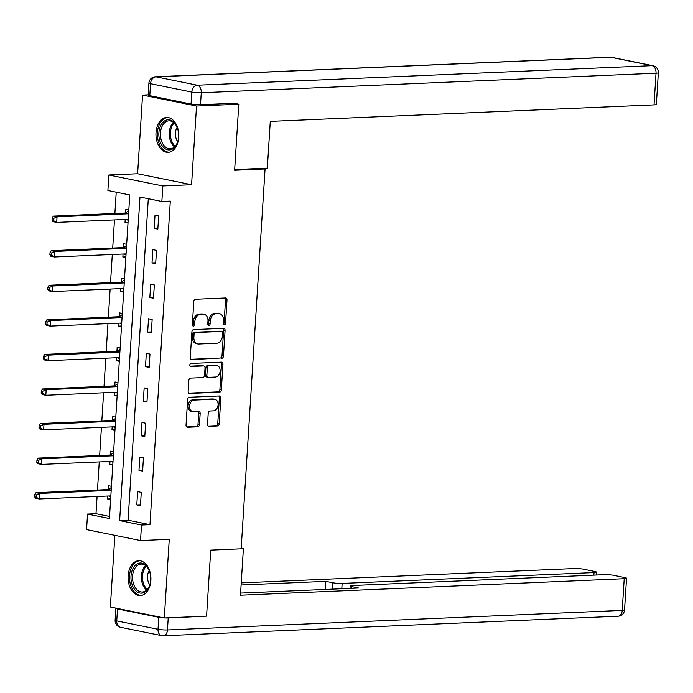<?xml version="1.0" encoding="UTF-8"?>
<svg xmlns="http://www.w3.org/2000/svg" width="693" height="693" viewBox="0 0 693 693"><rect width="100%" height="100%" fill="white"/><g stroke="black" fill="none" stroke-linecap="round" stroke-linejoin="round"><path stroke-width="1.04" d="M224.289 324.766A1.533 1.143 101.5 0 0 225.546 323.189L227.001 300.078A2.192 1.637 101.5 0 0 225.771 297.999A2.192 1.637 101.5 0 0 225.476 297.973L195.608 299.255A2.192 1.637 101.5 0 0 193.806 301.507L192.351 324.619A1.533 1.143 101.5 0 0 194.681 324.515L194.863 321.526A7.025 5.249 101.5 0 1 200.615 314.336L203.101 314.232A7.025 5.249 101.5 0 1 204.063 314.301A7.025 5.249 101.5 0 1 207.978 320.963L207.787 323.952A1.533 1.143 101.5 0 0 210.109 323.856L210.3 320.859A7.025 5.249 101.5 0 1 216.043 313.669L218.538 313.565A7.025 5.249 101.5 0 1 219.499 313.643A7.025 5.249 101.5 0 1 223.406 320.296L223.224 323.293A1.533 1.143 101.5 0 0 224.289 324.766M223.423 324.237A1.533 1.143 101.5 0 0 224.082 322.895L225.537 299.783A2.192 1.637 101.5 0 0 224.904 297.999M192.55 325.563A1.533 1.143 101.5 0 0 193.217 324.22L193.408 321.231L194.863 321.526M207.987 324.904A1.533 1.143 101.5 0 0 208.654 323.562L208.844 320.564L210.3 320.859M150.875 580.457A17.446 11.417 -92.5 0 0 138.747 560.715A17.446 11.417 -92.5 0 0 128.118 575.84A17.446 11.417 -92.5 0 0 140.246 595.582A17.446 11.417 -92.5 0 0 150.875 580.457M178.759 137.223A17.446 11.417 -92.5 0 0 166.632 117.481A17.446 11.417 -92.5 0 0 156.003 132.606A17.446 11.417 -92.5 0 0 168.13 152.347A17.446 11.417 -92.5 0 0 178.759 137.223M207.519 424.246A2.192 1.637 101.5 0 0 208.74 426.325A2.192 1.637 101.5 0 0 209.043 426.351L217.42 425.987A2.192 1.637 101.5 0 0 219.213 423.744L220.833 398.077A2.192 1.637 101.5 0 0 219.612 395.998A2.192 1.637 101.5 0 0 219.309 395.972L189.44 397.254A2.192 1.637 101.5 0 0 187.647 399.506L186.027 425.173A2.192 1.637 101.5 0 0 187.249 427.252A2.192 1.637 101.5 0 0 187.552 427.278L197.67 426.836A2.192 1.637 101.5 0 0 199.471 424.592L200.164 413.608A2.192 1.637 101.5 0 0 198.934 411.529A2.192 1.637 101.5 0 0 198.64 411.503L193.616 411.72A5.873 4.383 101.5 0 1 192.819 411.659A5.873 4.383 101.5 0 1 189.596 405.561A5.873 4.383 101.5 0 1 194.352 400.078L214.016 399.237A5.873 4.383 101.5 0 1 214.821 399.298A5.873 4.383 101.5 0 1 218.035 405.396A5.873 4.383 101.5 0 1 213.279 410.871L210.005 411.018A2.192 1.637 101.5 0 0 208.212 413.262L207.519 424.246M141.502 525.025L140.523 540.54L86.564 529.582L87.543 514.067L109.416 518.511L129.773 194.95L107.9 190.506L108.87 175L162.829 185.958L161.859 201.464L139.977 197.029L119.629 520.582L141.502 525.025L149.957 524.662L170.313 201.1L161.859 201.464M234.121 103.283L238.79 104.227L234.632 170.27L265.064 168.962L241.164 548.813L210.733 550.121L206.575 616.155L164.31 617.974L169.265 539.301L140.523 540.54M238.79 104.227L196.526 106.046L142.559 95.088L137.612 173.761L108.87 175M137.612 173.761L191.571 184.719L196.526 106.046M191.571 184.719L162.829 185.958M221.673 358.342A2.192 1.637 101.5 0 0 223.475 356.089L225.086 330.422A2.192 1.637 101.5 0 0 223.865 328.343A2.192 1.637 101.5 0 0 223.562 328.317L193.694 329.599A2.192 1.637 101.5 0 0 191.9 331.852L190.28 357.519A2.192 1.637 101.5 0 0 191.511 359.598A2.192 1.637 101.5 0 0 191.805 359.624L220.218 358.038A2.192 1.637 101.5 0 0 222.011 355.795L223.631 330.128A2.192 1.637 101.5 0 0 222.999 328.343M222.955 364.249L221.344 389.916A2.192 1.637 101.5 0 1 219.551 392.16L189.683 393.451A2.192 1.637 101.5 0 1 189.38 393.425A2.192 1.637 101.5 0 1 188.158 391.346L188.851 380.362A2.192 1.637 101.5 0 1 190.644 378.109L202.754 377.59A2.192 1.637 101.5 0 0 204.556 375.346L205.015 368.061A2.192 1.637 101.5 0 0 203.794 365.973A2.192 1.637 101.5 0 0 203.491 365.956L190.878 366.493A1.533 1.143 101.5 0 1 191.069 363.453L221.439 362.144A2.192 1.637 101.5 0 1 221.734 362.17A2.192 1.637 101.5 0 1 222.955 364.249L221.5 363.955L219.889 389.622L221.344 389.916M114.865 535.325L110.352 607.016L164.31 617.974M148.181 94.846L142.559 95.088M265.064 168.962L262.197 168.382M148.302 198.718L128.075 520.218L149.957 524.662M155.033 215.055L154.192 228.352L157.839 229.097L158.68 215.8L155.033 215.055M152.858 249.627L152.018 262.924L155.665 263.669L156.505 250.372L152.858 249.627M150.684 284.199L149.844 297.496L153.491 298.241L154.331 284.944L150.684 284.199M148.51 318.771L147.67 332.068L151.317 332.813L152.148 319.516L148.51 318.771M146.327 353.343L145.495 366.64L149.142 367.385L149.974 354.088L146.327 353.343M144.153 387.915L143.321 401.212L146.968 401.957L147.8 388.66L144.153 387.915M141.978 422.487L141.147 435.784L144.794 436.529L145.625 423.232L141.978 422.487M139.804 457.059L138.972 470.356L142.611 471.101L143.451 457.804L139.804 457.059M137.63 491.632L136.79 504.928L140.436 505.673L141.277 492.376L137.63 491.632M116.225 192.204L114.882 213.479M114.475 219.915L112.708 248.051M112.301 254.487L110.533 282.623M110.126 289.059L108.359 317.195M107.952 323.631L106.185 351.767M105.778 358.203L104.011 386.339M103.603 392.775L101.828 420.911M101.429 427.347L99.653 455.483M99.255 461.919L97.479 490.055M97.081 496.491L95.989 513.704L109.546 516.458M128.846 209.745L125.866 209.139L125.641 212.725M125.216 219.456L125.026 222.436L128.006 223.042M126.663 244.317L123.692 243.711L123.467 247.297M123.042 254.028L122.852 257.008L125.831 257.614M124.489 278.889L121.518 278.283L121.284 281.869M120.868 288.6L120.677 291.58L123.657 292.186M122.314 313.461L119.335 312.855L119.109 316.441M118.685 323.172L118.503 326.152L121.483 326.758M120.14 348.033L117.16 347.427L116.935 351.013M116.511 357.744L116.329 360.724L119.309 361.33M117.966 382.597L114.986 381.999L114.761 385.585M114.336 392.316L114.154 395.296L117.134 395.894M115.792 417.169L112.812 416.571L112.587 420.157M112.162 426.888L111.98 429.868L114.951 430.466M113.617 451.741L110.637 451.143L110.412 454.729M109.988 461.46L109.797 464.44L112.777 465.038M111.443 486.313L108.463 485.715L108.238 489.301M107.813 496.032L107.623 499.012L110.603 499.61M95.989 513.704L87.543 514.067M128.075 520.218L119.629 520.582M125.026 222.436L128.049 222.306M154.192 228.352L157.9 228.196M152.018 262.924L155.726 262.768M122.852 257.008L125.875 256.878M149.844 297.496L153.543 297.34M120.677 291.58L123.701 291.45M147.67 332.068L151.369 331.912M118.503 326.152L121.526 326.022M145.495 366.64L149.194 366.484M116.329 360.724L119.352 360.594M143.321 401.212L147.02 401.056M114.154 395.296L117.178 395.166M141.147 435.784L144.846 435.628M111.98 429.868L115.003 429.738M138.972 470.356L142.671 470.2M109.797 464.44L112.829 464.31M136.79 504.928L140.497 504.773M107.623 499.012L110.655 498.882M219.499 313.643L218.035 313.349A7.025 5.249 101.5 0 0 217.074 313.271L218.538 313.565M208.844 320.564A7.025 5.249 101.5 0 1 214.587 313.375L217.074 313.271M204.063 314.301L202.607 314.007A7.025 5.249 101.5 0 0 201.646 313.938L203.101 314.232M193.408 321.231A7.025 5.249 101.5 0 1 199.16 314.042L201.646 313.938M190.913 359.303L220.218 358.038M222.618 332.917A1.533 1.143 101.5 0 0 221.552 331.445L195.331 332.571A1.533 1.143 101.5 0 0 194.075 334.147L193.875 337.3A7.025 5.249 101.5 0 0 197.782 343.953A7.025 5.249 101.5 0 0 198.744 344.031L216.666 343.26A7.025 5.249 101.5 0 0 222.418 336.07L222.618 332.917M220.504 331.228A1.533 1.143 101.5 0 0 220.088 331.15L221.552 331.445M197.782 343.953L196.327 343.659A7.025 5.249 101.5 0 1 192.411 336.997L192.611 333.844A1.533 1.143 101.5 0 1 193.875 332.276L220.088 331.15M188.791 393.13L218.087 391.866A2.192 1.637 101.5 0 0 219.889 389.622M202.616 365.774A2.192 1.637 101.5 0 0 202.33 365.679A2.192 1.637 101.5 0 0 202.035 365.661L190.151 366.173M215.324 377.053A5.873 4.383 101.5 0 0 220.079 371.578A5.873 4.383 101.5 0 0 216.866 365.48A5.873 4.383 101.5 0 0 216.06 365.41L209.13 365.713A2.192 1.637 101.5 0 0 207.337 367.957L206.878 375.242A2.192 1.637 101.5 0 0 208.099 377.33A2.192 1.637 101.5 0 0 208.402 377.347L215.324 377.053M216.866 365.48L215.402 365.176A5.873 4.383 101.5 0 0 214.605 365.116L216.06 365.41M206.938 377.053A2.192 1.637 101.5 0 1 206.644 377.027A2.192 1.637 101.5 0 1 205.423 374.948L205.873 367.662A2.192 1.637 101.5 0 1 207.675 365.419L214.605 365.116M221.5 363.955A2.192 1.637 101.5 0 0 220.868 362.17M214.821 399.298L213.357 399.003A5.873 4.383 101.5 0 0 212.56 398.943L214.016 399.237M192.819 411.659L191.355 411.356A5.873 4.383 101.5 0 1 188.141 405.258A5.873 4.383 101.5 0 1 192.897 399.783L212.56 398.943M186.66 426.957L196.214 426.541A2.192 1.637 101.5 0 0 198.007 424.298L198.7 413.314A2.192 1.637 101.5 0 0 198.068 411.529M208.151 426.03L215.965 425.693A2.192 1.637 101.5 0 0 217.758 423.449L219.369 397.782A2.192 1.637 101.5 0 0 218.745 395.998M126.369 219.404L128.179 220.313M128.759 211.001L125.381 212.864A2.235 1.672 -78.5 0 1 124.74 213.054L53.396 216.121L57.043 216.857L56.696 222.401L128.04 219.334A2.235 1.672 -78.5 0 1 128.24 219.343M128.586 213.765A2.235 1.672 -78.5 0 1 128.387 213.791L57.043 216.857L53.647 218.399L52.192 218.096L52.053 220.313L53.508 220.608L53.647 218.399M53.508 220.608L56.696 222.401L53.049 221.656L52.053 220.313M52.192 218.096L53.396 216.121M159.737 140.61A15.099 9.875 87.5 0 1 163.903 121.422A15.099 9.875 87.5 0 1 176.94 126.914A15.099 9.875 87.5 0 1 177.729 129.106A15.099 9.875 87.5 0 1 177.59 142.065A15.099 9.875 87.5 0 1 168.572 149.931A15.099 9.875 87.5 0 1 159.737 140.61M177.061 127.2A13.981 9.148 -92.5 0 0 168.979 120.851A13.981 9.148 -92.5 0 0 161.252 140.142A13.981 9.148 -92.5 0 0 170.183 148.787A13.981 9.148 -92.5 0 0 177.685 141.779M177.105 127.313A9.953 6.514 -92.5 0 0 175.987 138.08A9.953 6.514 -92.5 0 0 177.72 141.658M167.931 117.541A17.334 11.339 -92.5 0 0 158.402 141.459A17.334 11.339 -92.5 0 0 169.413 152.183M131.852 583.835A15.099 9.875 87.5 0 1 136.019 564.648A15.099 9.875 87.5 0 1 149.056 570.148A15.099 9.875 87.5 0 1 149.844 572.34A15.099 9.875 87.5 0 1 149.705 585.299A15.099 9.875 87.5 0 1 140.688 593.156A15.099 9.875 87.5 0 1 131.852 583.835M149.177 570.426A13.981 9.148 -92.5 0 0 141.095 564.085A13.981 9.148 -92.5 0 0 133.368 583.376A13.981 9.148 -92.5 0 0 142.29 592.021A13.981 9.148 -92.5 0 0 149.801 585.005M149.22 570.538A9.953 6.514 -92.5 0 0 148.103 581.314A9.953 6.514 -92.5 0 0 149.835 584.892M140.038 560.767A17.334 11.339 -92.5 0 0 130.518 584.693A17.334 11.339 -92.5 0 0 141.528 595.408M234.676 169.56L267.333 168.156L270.279 121.396L654.036 104.894L656.028 73.207L201.265 92.758L200.511 104.73L236.859 103.162L236.815 103.829M149.792 95.677L191.069 104.054L191.822 92.091L150.546 83.706L149.792 95.677A6.713 0.814 -176.4 0 1 148.163 95.036L148.917 83.065A6.713 0.814 3.6 0 0 150.546 83.706A6.713 5.007 101.5 0 1 156.038 76.845L197.306 85.222L652.07 65.67L610.802 57.285L156.038 76.845A6.713 4.392 -92.5 0 0 155.327 76.784A6.713 6.713 0 0 0 148.917 83.065M611.72 57.354A6.713 6.713 0 0 0 610.091 57.233A6.713 4.392 -92.5 0 1 610.802 57.285A6.713 5.007 -78.5 0 1 611.72 57.354L652.988 65.74A6.713 5.007 101.5 0 0 652.07 65.67A6.713 4.392 -92.5 0 1 656.028 73.207A6.713 0.814 3.6 0 0 658.35 72.739L656.358 104.426A6.713 0.814 -176.4 0 1 654.036 104.894M200.511 104.73A6.713 0.814 -176.4 0 1 191.069 104.054M241.181 548.544L243.408 548.449L241.216 548.007M243.408 548.449L240.462 595.209L624.22 578.707A6.713 0.814 3.6 0 0 626.55 578.239A6.713 0.814 3.6 0 0 624.921 577.598L613.833 575.355A6.713 0.814 3.6 0 0 604.391 574.679L352.494 585.516A6.713 0.814 3.6 0 0 350.173 585.975A6.713 0.814 3.6 0 0 351.801 586.616L351.689 588.314M240.601 593.087L358.653 588.01L351.801 586.616M158.775 617.316L117.498 608.939L116.753 620.902L158.021 629.287L158.775 617.316A6.713 0.814 3.6 0 0 164.076 617.931M593.875 575.129L594.031 572.574A6.713 0.814 3.6 0 0 596.361 572.115A6.713 0.814 3.6 0 0 594.733 571.474L583.645 569.222A6.713 0.814 3.6 0 0 574.202 568.555L241.242 582.865M332.293 589.145L332.692 582.735L325.84 581.349L241.112 584.987M332.692 582.735A6.713 0.814 3.6 0 0 342.143 583.411L341.805 588.738M594.031 572.574L342.143 583.411M164.7 617.957A6.713 0.814 3.6 0 0 168.217 617.983L203.846 616.276M115.982 608.159A6.713 0.814 3.6 0 0 115.878 608.298A6.713 0.814 3.6 0 0 117.498 608.939M325.329 589.44L325.84 581.349M124.194 253.976L126.005 254.885M126.585 245.573L123.207 247.436A2.235 1.672 -78.5 0 1 122.566 247.626L51.221 250.693L54.868 251.429L54.522 256.973L125.866 253.907A2.235 1.672 -78.5 0 1 126.065 253.915M126.412 248.337A2.235 1.672 -78.5 0 1 126.213 248.363L54.868 251.429L51.473 252.971L50.017 252.668L49.879 254.885L51.334 255.18L51.473 252.971M51.334 255.18L54.522 256.973L50.875 256.228L49.879 254.885M50.017 252.668L51.221 250.693M122.02 288.548L123.83 289.457M124.411 280.145L121.032 282.008A2.235 1.672 -78.5 0 1 120.391 282.198L49.047 285.265L52.694 286.001L52.347 291.545L123.692 288.479A2.235 1.672 -78.5 0 1 123.891 288.487L123.657 288.479M124.238 282.909A2.235 1.672 -78.5 0 1 124.038 282.935L52.694 286.001L49.298 287.543L47.843 287.24L47.704 289.457L49.16 289.752L49.298 287.543M49.16 289.752L52.347 291.545L48.701 290.8L47.704 289.457M47.843 287.24L49.047 285.265M119.846 323.12L121.656 324.029M122.237 314.717L118.858 316.58A2.235 1.672 -78.5 0 1 118.217 316.77L46.873 319.837L50.52 320.573L50.173 326.117L121.509 323.051A2.235 1.672 -78.5 0 1 121.717 323.059M122.063 317.481A2.235 1.672 -78.5 0 1 121.864 317.507L50.52 320.573L47.124 322.115L45.669 321.812L45.521 324.029L46.985 324.324L47.124 322.115M46.985 324.324L50.173 326.117L46.526 325.372L45.521 324.029M45.669 321.812L46.873 319.837M117.671 357.692L119.473 358.602M120.062 349.289L116.684 351.152A2.235 1.672 -78.5 0 1 116.043 351.342L44.699 354.409L48.345 355.145L47.999 360.689L119.335 357.623A2.235 1.672 -78.5 0 1 119.534 357.631M119.889 352.053A2.235 1.672 -78.5 0 1 119.69 352.079L48.345 355.145L44.95 356.678L43.486 356.384L43.347 358.602L44.811 358.896L44.95 356.678M44.811 358.896L47.999 360.689L44.352 359.944L43.347 358.602M43.486 356.384L44.699 354.409M115.488 392.264L117.299 393.174M117.888 383.861L114.51 385.724A2.235 1.672 -78.5 0 1 113.869 385.914L42.524 388.981L46.171 389.717L45.825 395.261L117.16 392.195A2.235 1.672 -78.5 0 1 117.36 392.203M117.715 386.625A2.235 1.672 -78.5 0 1 117.507 386.651L46.171 389.717L42.775 391.25L41.311 390.956L41.173 393.174L42.637 393.468L42.775 391.25M42.637 393.468L45.825 395.261L42.178 394.516L41.173 393.174M41.311 390.956L42.524 388.981M113.314 426.836L115.125 427.746M115.714 418.433L112.335 420.296A2.235 1.672 -78.5 0 1 111.694 420.486L40.35 423.553L43.997 424.289L43.642 429.833L114.986 426.767A2.235 1.672 -78.5 0 1 115.185 426.775M115.54 421.197A2.235 1.672 -78.5 0 1 115.333 421.223L43.997 424.289L40.601 425.823L39.137 425.528L38.999 427.746L40.463 428.04L40.601 425.823M40.463 428.04L43.642 429.833L40.003 429.088L38.999 427.746M39.137 425.528L40.35 423.553M111.14 461.408L112.95 462.318M113.539 453.005L110.152 454.868A2.235 1.672 -78.5 0 1 109.511 455.058L38.176 458.125L41.823 458.861L41.467 464.405L112.812 461.339A2.235 1.672 -78.5 0 1 113.011 461.347L112.786 461.339M113.366 455.769A2.235 1.672 -78.5 0 1 113.158 455.795L41.823 458.861L38.427 460.395L36.963 460.1L36.824 462.318L38.28 462.612L38.427 460.395M38.28 462.612L41.467 464.405L37.82 463.66L36.824 462.318M36.963 460.1L38.176 458.125M108.966 495.98L110.776 496.89M111.365 487.577L107.978 489.44A2.235 1.672 -78.5 0 1 107.337 489.63L36.001 492.697L39.64 493.433L39.293 498.977L110.637 495.911A2.235 1.672 -78.5 0 1 110.837 495.919M111.192 490.341A2.235 1.672 -78.5 0 1 110.984 490.367L39.64 493.433L36.244 494.967L34.789 494.672L34.65 496.89L36.105 497.184L36.244 494.967M36.105 497.184L39.293 498.977L35.646 498.232L34.65 496.89M34.789 494.672L36.001 492.697M224.082 322.895L225.546 323.189M193.217 324.22L194.681 324.515M208.654 323.562L210.109 323.856M214.587 313.375L216.043 313.669M199.16 314.042L200.615 314.336M225.537 299.783L227.001 300.078M191.225 359.502L191.805 359.624M223.631 330.128L225.086 330.422M222.011 355.795L223.475 356.089M193.875 332.276L195.331 332.571M192.611 333.844L194.075 334.147M192.411 336.997L193.875 337.3M218.087 391.866L219.551 392.16M189.094 393.329L189.683 393.451M202.035 365.661L203.491 365.956M207.675 365.419L209.13 365.713M205.873 367.662L207.337 367.957M205.423 374.948L206.878 375.242M192.897 399.783L194.352 400.078M198.7 413.314L200.164 413.608M198.007 424.298L199.471 424.592M196.214 426.541L197.67 426.836M186.963 427.157L187.552 427.278M219.369 397.782L220.833 398.077M217.758 423.449L219.213 423.744M215.965 425.693L217.42 425.987M208.454 426.23L209.043 426.351M125.381 212.864L128.603 213.522M124.74 213.054L128.387 213.791M174.506 146.873A13.981 9.148 87.5 0 1 170.054 139.769A13.981 9.148 87.5 0 1 173.458 122.392M174.186 123.016A13.522 8.844 -92.5 0 0 171.171 139.553A13.522 8.844 -92.5 0 0 175.182 146.188M146.621 590.098A13.981 9.148 87.5 0 1 142.169 582.995A13.981 9.148 87.5 0 1 145.573 565.627M146.301 566.242A13.522 8.844 -92.5 0 0 143.278 582.787A13.522 8.844 -92.5 0 0 147.297 589.422M201.265 92.758A6.713 4.392 -92.5 0 0 197.306 85.222A6.713 5.007 -78.5 0 0 191.822 92.091A6.713 0.814 3.6 0 0 201.265 92.758M168.217 617.983L167.472 629.954L622.227 610.403L624.22 578.707M624.549 609.935A6.713 0.814 -176.4 0 1 622.227 610.403A6.713 4.392 -92.5 0 1 618.139 616.216A6.713 6.713 0 0 0 624.549 609.935L626.55 578.239M167.472 629.954A6.713 0.814 -176.4 0 1 158.021 629.287A6.713 5.007 -78.5 0 0 161.755 635.646A6.713 6.713 0 0 0 163.383 635.767A6.713 4.392 -92.5 0 0 167.472 629.954M115.878 608.298L115.125 620.261A6.713 0.814 -176.4 0 0 116.753 620.902A6.713 5.007 101.5 0 0 120.487 627.26L161.755 635.646A6.713 5.007 -78.5 0 0 162.673 635.715A6.713 4.392 -92.5 0 0 163.383 635.767L618.139 616.216M123.207 247.436L126.429 248.094M122.566 247.626L126.213 248.363M121.032 282.008L124.255 282.666M120.391 282.198L124.038 282.935M118.858 316.58L122.081 317.238M118.217 316.77L121.864 317.507M116.684 351.152L119.906 351.81M116.043 351.342L119.69 352.079M114.51 385.724L117.732 386.382M113.869 385.914L117.507 386.651M112.335 420.296L115.558 420.954M111.694 420.486L115.333 421.223M110.152 454.868L113.375 455.526M109.511 455.058L113.158 455.795M107.978 489.44L111.201 490.098M107.337 489.63L110.984 490.367M220.296 331.167L221.76 331.462M202.33 365.679L203.794 365.973M206.644 377.027L208.099 377.33M658.35 72.739A6.713 6.713 0 0 0 652.988 65.74M610.091 57.233L155.327 76.784M115.125 620.261A6.713 6.713 0 0 0 120.487 627.26M350.026 588.383L350.173 585.975M596.361 572.115L596.171 575.034"/></g></svg>
